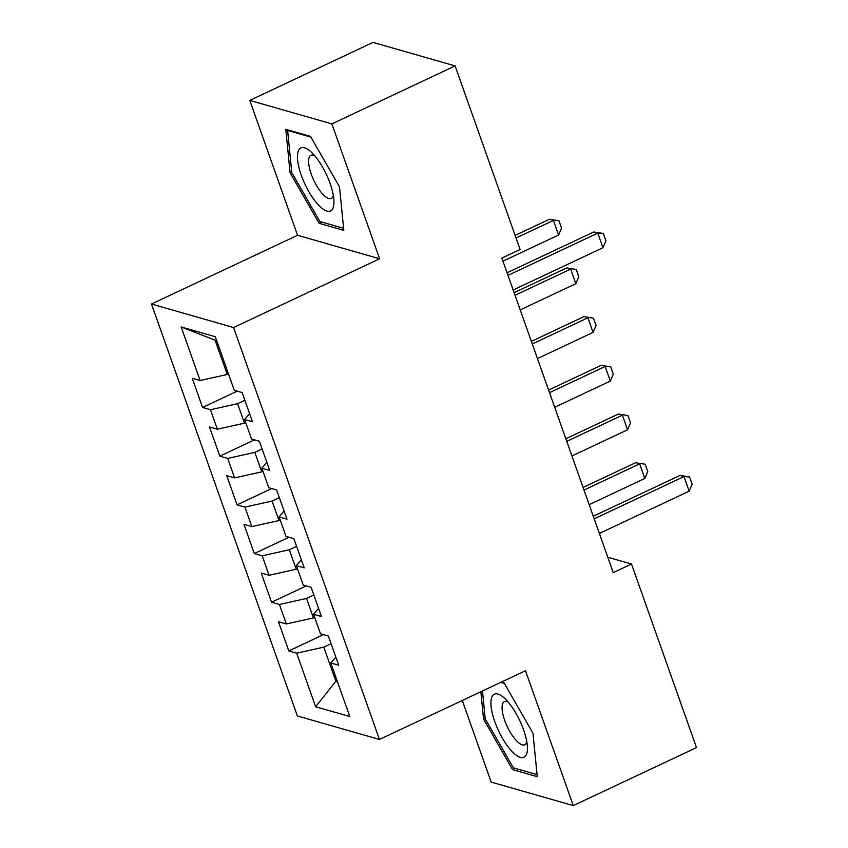 <?xml version="1.0" encoding="UTF-8"?>
<svg xmlns="http://www.w3.org/2000/svg" width="848" height="848" viewBox="0 0 848 848"><rect width="100%" height="100%" fill="white"/><g stroke="black" fill="none" stroke-linecap="round" stroke-linejoin="round"><path stroke-width="1.27" d="M462.287 700.48L491.193 782.089L573.269 805.6L696.505 747.597L631.506 564.026L607.793 557.242M151.495 304.019L297.372 715.956L379.448 739.467L233.571 327.529L151.495 304.019L297.553 235.278L379.628 258.788L331.865 123.903L249.789 100.403L297.553 235.278M249.789 100.403L373.035 42.4L455.111 65.911L331.865 123.903M216.749 340.832L181.143 326.946L200.107 380.508L192.231 378.261L202.577 407.475L210.452 409.732L217.353 429.205L209.477 426.947L219.823 456.16L227.699 458.418L234.589 477.901L226.723 475.643L237.069 504.857L244.934 507.115L251.835 526.587L243.959 524.329L254.305 553.553L262.18 555.8L269.081 575.283L261.205 573.025L271.551 602.239L279.427 604.497L286.327 623.969L278.451 621.722L288.797 650.935L323.47 634.611M181.143 326.946L215.307 336.73L234.271 390.292L242.146 392.55L252.492 421.763L244.616 419.516L251.517 438.988L259.382 441.246L269.728 470.46L261.862 468.202L268.752 487.685L276.628 489.932L286.974 519.156L279.098 516.898L285.999 536.371L293.874 538.628L304.22 567.842L296.344 565.584L303.245 585.067L311.121 587.325L321.466 616.538L313.59 614.281L320.48 633.753L328.356 636.011L338.702 665.224L330.826 662.977L349.8 716.539L315.636 706.755L296.673 653.193L288.797 650.935M455.111 65.911L520.11 249.482L501.857 258.068L613.242 572.623L631.506 564.026M314.672 617.344L313.453 617.927L306.552 598.444L313.845 595.02M286.327 623.969L313.453 617.927M279.427 604.497L306.552 598.444M330.826 662.977L335.808 657.062M297.425 568.658L296.206 569.231L289.316 549.758L296.599 546.324M269.081 575.283L296.206 569.231M262.18 555.8L289.316 549.758M313.59 614.281L318.572 608.366M280.19 519.962L278.971 520.534L272.07 501.062L279.352 497.628M251.835 526.587L278.971 520.534M244.934 507.115L272.07 501.062M296.344 565.584L301.326 559.68M262.944 471.276L261.725 471.848L254.824 452.366L262.117 448.942M234.589 477.901L261.725 471.848M227.699 458.418L254.824 452.366M279.098 516.898L284.08 510.984M245.697 422.58L244.478 423.152L237.588 403.68L244.871 400.245M217.353 429.205L244.478 423.152M210.452 409.732L237.588 403.68M261.862 468.202L266.844 462.298M228.462 373.883L227.243 374.466L215.169 340.377M200.107 380.508L227.243 374.466M244.616 419.516L249.598 413.601M379.628 258.788L233.571 327.529M573.269 805.6L525.506 670.726L379.448 739.467M337.091 680.647L335.872 681.22L337.451 681.675M331.08 643.706L323.798 647.141L335.872 681.22L315.636 706.755M296.673 653.193L323.798 647.141M343.8 230.37L339.518 186.92L310.516 136.39L285.797 129.309L290.08 172.759L319.081 223.289L343.8 230.37M480.848 691.735L483.54 719.083L512.542 769.613L537.261 776.694L532.979 733.244L503.977 682.714L501.518 682.015M202.577 407.475L237.26 391.151M219.823 456.16L254.495 439.847M237.069 504.857L271.742 488.533M254.305 553.553L288.988 537.229M271.551 602.239L306.223 585.926M321.721 222.038L319.081 223.289M291.701 171.996L290.08 172.759M515.192 768.362L512.542 769.613M485.173 718.32L483.54 719.083M507.984 275.367L597.787 233.105L593.791 231.96L603.352 233.486L605.938 240.79L602.96 247.711L513.157 289.984M507.062 272.78L593.791 231.96M602.96 247.711L597.787 233.105L603.352 233.486M502.959 261.195L558.599 235.002L553.426 220.395L516.04 237.991M549.43 219.25L558.98 220.777L549.43 219.25L515.128 235.394M558.98 220.777L561.567 228.08L558.599 235.002M520.206 309.88L575.834 283.698L570.662 269.092L515.033 295.274M566.676 267.947L576.227 269.473L566.676 267.947L514.111 292.687M576.227 269.473L578.813 276.777L575.834 283.698M537.441 358.577L593.081 332.395L587.908 317.788L532.268 343.97M583.912 316.643L593.473 318.17L583.912 316.643L531.357 341.373M593.473 318.17L596.059 325.473L593.081 332.395M332.628 208.884A34.842 11.766 -115.2 0 0 333.953 200.976A34.842 11.766 -115.2 0 0 310.707 151.601A34.842 11.766 -115.2 0 0 298.793 149.937A34.842 11.766 -115.2 0 0 308.831 191.659A34.842 11.766 -115.2 0 0 332.628 208.884M314.661 155.682A23.85 8.056 -115.2 0 0 310.951 155.279A23.85 8.056 -115.2 0 0 309.531 156.689A23.85 8.056 -115.2 0 0 315.064 182.818A23.85 8.056 -115.2 0 0 331.271 198.443A23.85 8.056 -115.2 0 0 332.692 197.043A23.85 8.056 -115.2 0 0 333.317 195.337M343.588 228.303L319.855 221.508L291.765 172.547L287.61 130.454L310.94 137.132M288.437 130.062L287.61 130.454M526.089 755.208A34.842 11.766 -115.2 0 0 527.414 747.311A34.842 11.766 -115.2 0 0 504.178 697.925A34.842 11.766 -115.2 0 0 492.264 696.261A34.842 11.766 -115.2 0 0 502.292 737.983A34.842 11.766 -115.2 0 0 526.089 755.208M508.122 702.006A23.85 8.056 -115.2 0 0 504.422 701.614A23.85 8.056 -115.2 0 0 502.991 703.013A23.85 8.056 -115.2 0 0 508.535 729.142A23.85 8.056 -115.2 0 0 524.732 744.777A23.85 8.056 -115.2 0 0 526.163 743.367A23.85 8.056 -115.2 0 0 526.788 741.671M537.06 774.627L513.326 767.832L485.226 718.871L482.48 690.972M500.702 682.396L504.412 683.456M554.687 407.263L610.327 381.081L605.154 366.474L549.515 392.656M601.158 365.329L610.708 366.855L601.158 365.329L548.603 390.069M610.708 366.855L613.295 374.159L610.327 381.081M571.934 455.959L627.562 429.777L622.39 415.17L566.761 441.352M618.404 414.025L627.955 415.552L618.404 414.025L565.839 438.766M627.955 415.552L630.541 422.855L627.562 429.777M594.194 518.828L683.997 476.565L680.011 475.421L689.562 476.947L692.148 484.25L689.17 491.172L599.366 533.445M593.282 516.241L680.011 475.421M689.17 491.172L683.997 476.565L689.562 476.947M589.169 504.655L644.809 478.463L639.636 463.856L583.996 490.049M635.64 462.711L645.201 464.238L635.64 462.711L583.085 487.452M645.201 464.238L647.787 471.552L644.809 478.463"/></g></svg>
